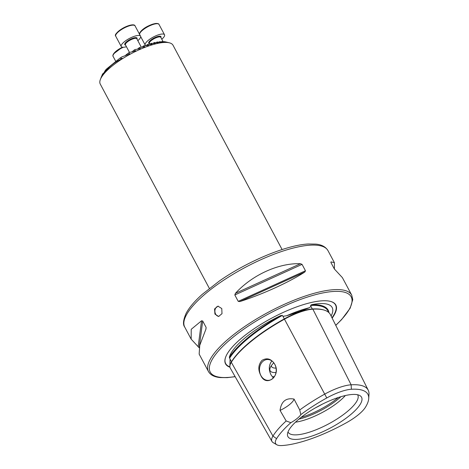 <?xml version="1.0" encoding="UTF-8"?>
<svg xmlns="http://www.w3.org/2000/svg" width="469" height="469" viewBox="0 0 469 469"><rect width="100%" height="100%" fill="white"/><g stroke="black" fill="none" stroke-linecap="round" stroke-linejoin="round"><path stroke-width="0.7" d="M368.728 398.498L368.986 394.312A77.86 23.192 151.9 0 0 368.224 390.19L330.44 314.705A80.076 23.849 151.9 0 0 312.858 309.165A33.428 9.955 151.9 0 0 284.46 319.196A80.076 23.849 151.9 0 0 231.311 362.291A33.428 9.955 151.9 0 0 230.261 368.071L271.967 441.464A31.206 9.298 151.9 0 0 273.169 442.636L276.786 444.753A28.978 8.63 151.9 0 0 281.969 445.55A75.626 22.524 151.9 0 0 346.216 422.85A28.978 8.63 -28.1 0 0 365.445 407.256A75.626 22.524 151.9 0 0 368.728 398.498A75.626 22.524 151.9 0 0 351.392 389.258A28.978 8.63 151.9 0 0 326.776 397.958A75.626 22.524 151.9 0 0 300.811 414.631A15.465 4.608 151.9 0 1 290.88 422.68A75.626 22.524 151.9 0 0 276.581 438.656A28.978 8.63 151.9 0 0 276.786 444.753M328.945 312.694A80.193 23.884 151.9 0 0 311.527 304.715L310.548 305.46L310.976 306.392L309.323 307.728C303.554 310.132 295.986 312.811 286.618 315.754L282.936 316.299L282.379 315.408L280.779 315.578A80.193 23.884 151.9 0 0 229.335 357.29A58.092 17.3 -28.1 0 1 280.779 315.578M229.335 357.29L230.068 359.16L229.869 366.078M218.959 316.417A5.153 4.127 86.6 0 1 215.605 314.048A5.153 4.127 86.6 0 1 218.349 306.169M214.931 314.083L218.589 316.464L222.001 313.679L221.773 308.538L217.968 306.169L214.562 308.954L214.931 314.083M260.858 375.581C266.404 387.74 281.283 375.71 274.775 364.296C271.275 358.803 267.043 357.472 262.083 360.309C258.226 364.606 257.821 369.695 260.858 375.581M260.916 375.558A10.441 8.36 -93.4 0 0 268.473 380.359A10.441 8.36 -93.4 0 0 274.775 364.319A10.441 8.36 -93.4 0 0 267.219 359.518A10.441 8.36 -93.4 0 0 260.916 375.558M271.95 360.989L271.387 361.581C268.714 365.568 268.614 370.023 271.082 374.948L273.357 377.973M332.146 318.117A62.5 18.613 151.9 0 0 330.34 301.356A62.5 18.613 151.9 0 0 322.174 300.811A62.5 18.613 151.9 0 0 264.903 321.951A62.5 18.613 151.9 0 0 225.577 357.29A62.5 18.613 151.9 0 0 229.933 367.209M271.293 365.791A23.198 6.906 151.9 0 0 271.528 366.535A23.198 6.906 151.9 0 0 276.042 368.112M273.779 362.783A26.416 7.867 151.9 0 0 270.144 367.977A26.416 7.867 151.9 0 0 275.907 372.538A26.416 7.867 151.9 0 0 276.007 372.533M288.013 431.92A39.466 11.754 151.9 0 0 296.76 434.839A39.466 11.754 151.9 0 0 338.542 418.008A39.466 11.754 151.9 0 0 357.618 394.757M352.436 394.458A41.747 12.434 151.9 0 0 311.774 410.017A41.747 12.434 151.9 0 0 287.456 434.288A41.747 12.434 151.9 0 0 297.024 439.383A41.747 12.434 151.9 0 0 343.771 419.849A41.747 12.434 151.9 0 0 359.899 395.607A41.747 12.434 151.9 0 0 352.436 394.458M209.356 288.4L100.266 84.092A41.237 12.282 -28.1 0 1 100.278 79.742A41.237 12.282 -28.1 0 1 126.225 56.421A41.237 12.282 -28.1 0 1 164.015 42.474A41.237 12.282 -28.1 0 1 169.403 42.831A41.237 12.282 -28.1 0 1 173.02 45.241L282.109 249.549M100.278 79.742L102.359 74.465A38.405 11.438 -28.1 0 1 102.729 73.832L101.503 76.951L105.425 70.239A38.405 11.438 -28.1 0 1 106.604 68.955L104.569 72.724L105.349 71.857C109.341 66.492 114.518 62.301 120.867 59.276L122.286 58.367L119.783 58.273A38.405 11.438 -28.1 0 1 121.846 56.931L129.972 53.865L128.277 53.114A38.405 11.438 -28.1 0 1 129.532 52.428L135.758 50.91L134.24 50.019A38.405 11.438 -28.1 0 1 135.248 49.532L140.647 48.682L139.182 47.744A38.405 11.438 -28.1 0 1 140.055 47.369L144.944 46.929L143.496 45.98A38.405 11.438 -28.1 0 1 144.264 45.692L148.808 45.534L147.342 44.596A38.405 11.438 -28.1 0 1 148.04 44.367L152.314 44.426L150.819 43.517A38.405 11.438 -28.1 0 1 151.446 43.336L155.509 43.57L153.973 42.691A38.405 11.438 -28.1 0 1 154.541 42.562L158.434 42.937L156.839 42.104A38.405 11.438 -28.1 0 1 157.355 42.017L161.096 42.509L159.437 41.735A38.405 11.438 -28.1 0 1 159.9 41.688L163.529 42.345L161.77 41.577A38.405 11.438 -28.1 0 1 162.186 41.571L165.686 42.263L163.845 41.624A38.405 11.438 -28.1 0 1 164.214 41.659L165.657 41.893A38.405 11.438 -28.1 0 1 165.874 41.946A38.405 11.438 -28.1 0 1 165.973 41.97M311.527 304.715A58.092 17.3 -28.1 0 1 319.483 303.619A58.092 17.3 -28.1 0 1 332.808 309.962A58.092 17.3 -28.1 0 1 331.096 316.018M199.178 347.781L191.182 339.175L191.223 329.302L201.559 320.778L202.696 321.013L206.108 327.403L205.973 329.05L199.753 345.29L199.155 354.107L208.494 371.6A81.19 24.183 151.9 0 1 248.869 323.757A81.19 24.183 151.9 0 1 333.998 289.672A81.19 24.183 151.9 0 1 351.732 295.118L342.388 277.63L334.391 269.024L330.979 262.634L330.997 261.878L334.415 262.693L334.415 269.065M330.979 262.634L330.997 261.878L330.915 262.493M304.873 271.985C289.097 282.25 262.652 294.286 239.876 301.561L238.229 301.362L234.817 294.972L235.461 293.289C252.304 274.91 278.75 262.875 300.459 263.713L302.054 264.369L305.466 270.76L304.873 271.985L239.876 301.561M290.88 422.68L286.172 420.969L280.057 410.404C281.248 401.417 285.908 397.636 294.04 399.072L299.738 409.97L300.811 414.631M368.224 390.19A77.86 23.192 151.9 0 0 351.134 384.803A31.206 9.298 151.9 0 0 324.624 394.171A77.86 23.192 151.9 0 0 299.738 409.97M286.172 420.969A77.86 23.192 151.9 0 0 272.946 436.07A31.206 9.298 151.9 0 0 271.967 441.464M151.845 44.567L152.155 44.555M148.298 45.71L148.62 45.686M144.376 47.152L144.728 47.105M129.936 53.988L129.591 54.181M122.216 58.514L121.682 58.854M104.857 72.496L104.569 72.818M101.574 76.893L101.773 76.488M101.439 76.611L101.058 77.584M295.476 422.176A36.084 10.746 151.9 0 0 345.366 395.531M298.905 419.134A36.084 10.746 151.9 0 0 340.934 396.692M301.034 417.422A36.975 11.016 151.9 0 0 338.325 397.507M280.057 410.404A15.465 4.608 151.9 0 0 294.04 399.072M161.77 41.577L161.313 41.946M159.437 41.735L158.809 42.245M156.839 42.104L156.042 42.749M153.973 42.691L153.011 43.476M150.819 43.517L149.675 44.444M147.342 44.596L146.006 45.681A10.951 3.265 -28.1 0 1 145.202 45.077A10.951 3.265 -28.1 0 1 150.408 38.78A10.951 3.265 -28.1 0 1 161.764 34.055A10.951 3.265 -28.1 0 1 164.525 34.759A10.951 3.265 -28.1 0 1 161.787 39.214M143.496 45.98L141.931 47.252M139.182 47.744L137.763 48.893M134.24 50.019L131.977 51.854M128.277 53.114L125.246 55.577M103.549 73.17L102.729 73.832M119.783 58.273L106.604 68.955M126.454 46.724A10.951 3.265 -28.1 0 1 121.237 46.519A10.951 3.265 -28.1 0 1 121.201 46.449A10.951 3.265 -28.1 0 1 129.473 38.423A10.951 3.265 -28.1 0 1 140.559 36.201A10.951 3.265 -28.1 0 1 140.594 36.271A10.951 3.265 -28.1 0 1 137.822 40.651M312.471 309.188A0.516 0.41 86.6 0 1 312.29 308.989L310.976 306.392M284.478 319.213L284.32 318.873A79.578 23.702 151.9 0 0 231.504 361.699L230.068 359.16M231.51 362.132A0.516 0.44 31.6 0 0 231.504 361.699A32.93 9.808 151.9 0 0 230.273 364.366M309.323 307.728A58.619 17.459 151.9 0 0 286.618 315.754M225.63 357.149A62.26 18.543 151.9 0 0 229.874 366.834M335.734 325.287A79.9 23.796 151.9 0 0 333.723 291.448A79.9 23.796 151.9 0 0 232.935 337.317A79.9 23.796 151.9 0 0 227.664 377.445A79.9 23.796 151.9 0 0 235.098 376.584M184.739 327.11C182.705 324.648 183.186 320.01 186.181 313.21C189.283 307.441 194.617 301.174 202.186 294.409L219.416 280.966C247.462 261.303 286.407 245.011 308.373 243.991L315.801 244.115C321.617 244.636 325.674 246.805 327.972 250.628A81.19 24.183 151.9 0 0 310.244 245.176A81.19 24.183 151.9 0 0 225.114 279.266A81.19 24.183 151.9 0 0 184.739 327.11L191.182 339.175M326.776 397.958L284.46 319.196M276.581 438.656L272.946 436.07L231.311 362.291M331.982 317.789A62.26 18.543 151.9 0 0 330.188 301.315M315.426 407.854A41.237 12.282 151.9 0 0 322.373 404.149M272.325 376.853A34.794 10.365 151.9 0 0 274.482 376.513M282.379 315.408A79.677 23.731 151.9 0 0 229.581 358.222M323.51 309.909A79.578 23.702 151.9 0 0 312.29 308.989A32.93 9.808 151.9 0 0 284.32 318.873L282.936 316.299M328.769 312.53L327.995 310.976A79.677 23.731 151.9 0 0 310.548 305.46M351.392 389.258L351.134 384.803L312.858 309.165M238.229 301.362L305.466 270.76M234.817 294.972L302.054 264.369M235.461 293.289L300.459 263.713M198.164 346.655L201.559 320.778M199.231 347.382L202.696 321.013M205.856 329.314L206.108 327.403M135.09 25.959A10.951 3.265 151.9 0 0 135.054 25.889A10.951 3.265 151.9 0 0 123.968 28.111A10.951 3.265 151.9 0 0 115.696 36.142A10.951 3.265 151.9 0 0 115.732 36.213A10.951 3.265 151.9 0 0 115.767 36.277M115.913 34.642A10.312 3.072 -28.1 0 1 123.658 27.8A10.312 3.072 -28.1 0 1 133.647 25.174M125.581 45.083A6.959 2.075 -28.1 0 1 124.736 44.596A6.959 2.075 -28.1 0 1 130.065 39.455A6.959 2.075 -28.1 0 1 137.054 38.124A6.959 2.075 -28.1 0 1 136.948 39.015M136.831 38.798A6.443 1.917 151.9 0 0 136.813 38.757A6.443 1.917 151.9 0 0 130.288 40.064A6.443 1.917 151.9 0 0 125.422 44.79A6.443 1.917 151.9 0 0 125.446 44.831A6.443 1.917 151.9 0 0 125.469 44.866M164.525 34.759L159.02 24.452A10.951 3.265 151.9 0 0 156.259 23.743A10.951 3.265 151.9 0 0 145.466 28.111A10.951 3.265 151.9 0 0 139.58 34.366M149.547 43.646A6.959 2.075 -28.1 0 1 151.024 39.918A6.959 2.075 -28.1 0 1 159.249 36.195A6.959 2.075 -28.1 0 1 160.914 37.573M163.159 41.77L160.779 37.321A6.443 1.917 151.9 0 0 159.155 36.904A6.443 1.917 151.9 0 0 152.472 39.683A6.443 1.917 151.9 0 0 149.412 43.388L149.881 44.274M139.879 33.205A10.312 3.072 -28.1 0 1 145.818 27.395A10.312 3.072 -28.1 0 1 155.567 23.55M123.324 47.263A10.951 3.265 151.9 0 0 113.434 54.492A10.951 3.265 151.9 0 0 113.088 56.344C112.689 56.116 112.806 55.324 113.428 53.964L122.397 47.205M113.691 53.759A10.312 3.072 -28.1 0 1 122.45 47.211M351.732 295.118L352.764 299.644L350.173 308.174L341.602 319.612L335.781 325.375M235.162 376.695L227.16 377.645L220.213 377.568C214.397 377.053 210.493 375.059 208.494 371.6M165.874 41.946L169.403 42.831M327.972 250.628L334.415 262.693M140.559 36.201L135.054 25.889C134.89 24.499 131.297 23.948 123.699 27.741C117.021 32.021 114.348 34.806 115.679 36.101L121.237 46.519M141.362 47.287L136.813 38.757M129.508 52.446L125.446 44.831M159.02 24.452C158.909 23.743 157.83 23.409 155.79 23.45C149.599 24.875 144.78 27.325 141.327 30.796C139.539 32.789 138.994 34.114 139.698 34.77M145.202 45.077L140.677 36.605M115.825 61.48L113.088 56.344"/></g></svg>
